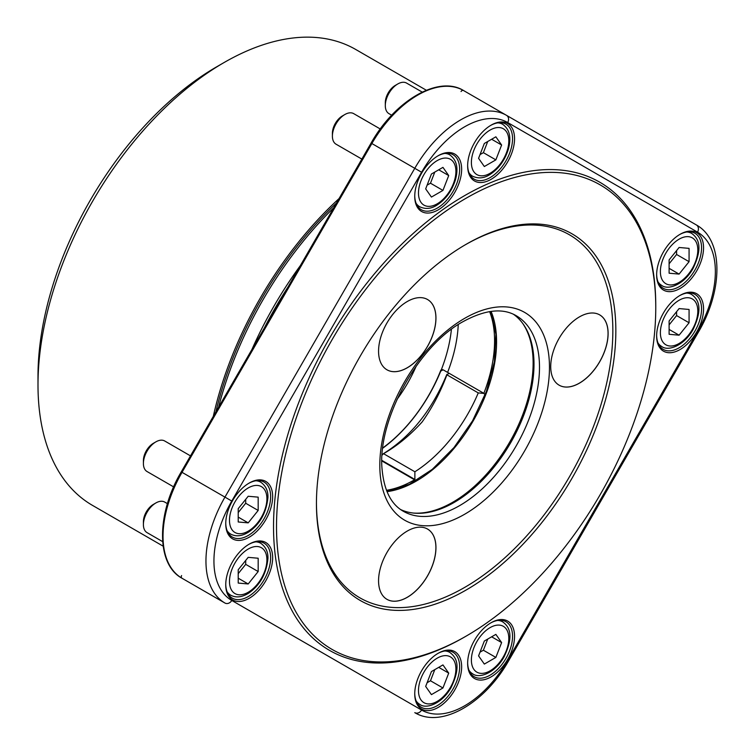 <?xml version="1.0" encoding="UTF-8"?>
<svg xmlns="http://www.w3.org/2000/svg" width="755" height="755" viewBox="0 0 755 755"><rect width="100%" height="100%" fill="white"/><g stroke="black" fill="none" stroke-linecap="round" stroke-linejoin="round"><path stroke-width="1.13" d="M485.059 394.912L484.012 393.421L443.091 369.799L440.722 371.139A113.618 65.6 120 0 1 382.766 448.187M441.071 370.497L441.42 369.516L442.732 369.705M440.844 370.176A111.58 64.42 -60 0 1 382.794 447.904M438.193 209.871A33.163 19.149 -60 0 1 414.74 196.328A33.163 19.149 -60 0 1 438.193 155.709L438.193 155.709A33.163 19.149 -60 0 1 461.645 169.252A33.163 19.149 -60 0 1 438.193 209.871M491.099 179.331A33.163 19.149 -60 0 1 467.647 165.789A33.163 19.149 -60 0 1 491.099 125.17A33.163 19.149 -60 0 1 491.099 125.16A33.163 19.149 -60 0 1 514.551 138.703A33.163 19.149 -60 0 1 491.099 179.331M680.095 288.448A33.163 19.149 -60 0 1 656.633 274.905A33.163 19.149 -60 0 1 680.095 234.286L680.095 234.286A33.163 19.149 -60 0 1 703.547 247.819A33.163 19.149 -60 0 1 680.095 288.448M680.095 349.537A33.163 19.149 -60 0 1 656.633 335.994A33.163 19.149 -60 0 1 680.095 295.375L680.095 295.375A33.163 19.149 -60 0 1 703.547 308.918A33.163 19.149 -60 0 1 680.095 349.537M491.099 676.886A33.163 19.149 -60 0 1 467.647 663.343A33.163 19.149 -60 0 1 491.099 622.724L491.099 622.724A33.163 19.149 -60 0 1 514.551 636.267A33.163 19.149 -60 0 1 491.099 676.886M438.193 707.435A33.163 19.149 -60 0 1 414.74 693.892A33.163 19.149 -60 0 1 438.193 653.273L438.193 653.273A33.163 19.149 -60 0 1 461.645 666.807A33.163 19.149 -60 0 1 438.193 707.435M249.197 598.309A33.163 19.149 -60 0 1 225.745 584.776A33.163 19.149 -60 0 1 249.197 544.147L249.197 544.147A33.163 19.149 -60 0 1 272.649 557.69A33.163 19.149 -60 0 1 249.197 598.309M249.197 537.22A33.163 19.149 -60 0 1 225.745 523.677A33.163 19.149 -60 0 1 249.197 483.058L249.197 483.058A33.163 19.149 -60 0 1 272.649 496.601A33.163 19.149 -60 0 1 249.197 537.22M655.765 307.681L655.765 305.954A270.281 156.049 120 0 0 464.646 195.611A270.281 156.049 120 0 0 273.527 526.641A270.281 156.049 120 0 0 464.646 636.984L466.146 636.116A268.167 154.822 120 0 0 655.765 307.681A268.167 154.822 120 0 0 466.137 198.206A268.167 154.822 120 0 0 276.519 526.641A268.167 154.822 120 0 0 466.146 636.116M400.612 509.549A112.91 65.194 120 0 0 414.136 513.126A112.91 65.194 120 0 0 510.616 442.845A112.91 65.194 120 0 0 523.243 324.15A112.91 65.194 120 0 0 513.381 314.222M413.334 513.051A113.618 65.6 120 0 0 509.606 442.251A113.618 65.6 120 0 0 522.771 323.489M336.522 202.972A262.598 151.613 120 0 0 215.836 412.003M333.814 207.663A264.637 152.784 120 0 0 218.544 407.313M466.137 244.299L466.137 244.299A211.711 122.235 120 0 0 316.439 503.594A211.711 122.235 120 0 0 466.137 590.023A211.711 122.235 120 0 0 615.844 330.737A211.711 122.235 120 0 0 466.137 244.299L466.137 244.299M316.439 502.726A209.588 121.008 120 0 0 464.891 587.286A209.588 121.008 120 0 0 612.843 331.02A209.588 121.008 120 0 0 465.391 244.743M579.415 316.902A40.581 23.424 120 0 0 552.905 352.661A40.581 23.424 120 0 0 559.125 385.173A40.581 23.424 120 0 0 599.706 361.749A40.581 23.424 120 0 0 599.706 314.892A40.581 23.424 120 0 0 579.415 316.902M407.256 531.067A40.581 23.424 120 0 0 380.746 566.826A40.581 23.424 120 0 0 386.966 599.338A40.581 23.424 120 0 0 427.547 575.914A40.581 23.424 120 0 0 427.547 529.057A40.581 23.424 120 0 0 407.256 531.067M407.256 301.528A40.581 23.424 120 0 0 380.746 337.287A40.581 23.424 120 0 0 386.966 369.799A40.581 23.424 120 0 0 427.547 346.375A40.581 23.424 120 0 0 427.547 299.518A40.581 23.424 120 0 0 407.256 301.528M461.05 91.534A2.114 1.727 -60 0 1 463.608 90.572A91.742 52.963 120 0 0 371.866 143.535L182.03 472.328A91.742 52.963 120 0 0 182.03 578.264C156.04 564.466 156.313 513.759 181.257 471.884L371.092 143.082C394.884 100.547 438.664 74.953 463.608 90.572L696.355 224.943A5.644 4.606 -60 0 1 697.526 232.144L507.69 122.537A86.098 49.707 120 0 0 421.592 172.244L231.766 501.046A86.098 49.707 120 0 0 231.766 600.461L421.592 710.059A86.098 49.707 120 0 0 507.69 660.351L697.526 331.558A86.098 49.707 120 0 0 697.526 232.144M181.596 575.565A2.114 1.727 -60 0 0 182.03 578.264L224.952 603.037A91.742 52.963 -60 0 1 224.952 497.111L414.778 168.308A91.742 52.963 -60 0 1 506.52 115.345L506.52 115.345A5.644 4.606 -60 0 1 507.69 122.537M182.03 578.264L224.952 603.037A5.644 4.606 -60 0 0 231.766 600.461M225.745 523.092A31.757 18.337 120 0 0 232.323 537.069A31.757 18.337 120 0 0 264.071 518.732A31.757 18.337 120 0 0 264.071 482.058A31.757 18.337 120 0 0 248.688 483.36M225.745 584.191A31.757 18.337 120 0 0 232.323 598.158A31.757 18.337 120 0 0 264.071 579.821A31.757 18.337 120 0 0 264.071 543.156A31.757 18.337 120 0 0 248.688 544.449M414.74 693.307A31.757 18.337 120 0 0 421.309 707.275A31.757 18.337 120 0 0 453.066 688.938A31.757 18.337 120 0 0 453.066 652.273A31.757 18.337 120 0 0 437.683 653.566M467.647 662.758A31.757 18.337 120 0 0 474.216 676.735A31.757 18.337 120 0 0 505.973 658.398A31.757 18.337 120 0 0 505.973 621.724A31.757 18.337 120 0 0 490.59 623.017M656.642 335.409A31.757 18.337 120 0 0 663.211 349.386A31.757 18.337 120 0 0 694.968 331.049A31.757 18.337 120 0 0 694.968 294.375A31.757 18.337 120 0 0 679.585 295.677M656.642 274.32A31.757 18.337 120 0 0 663.211 288.287A31.757 18.337 120 0 0 694.968 269.96A31.757 18.337 120 0 0 694.968 233.286A31.757 18.337 120 0 0 679.585 234.578M467.647 165.203A31.757 18.337 120 0 0 474.216 179.171A31.757 18.337 120 0 0 505.973 160.834A31.757 18.337 120 0 0 505.973 124.169A31.757 18.337 120 0 0 490.59 125.462M414.74 195.743A31.757 18.337 120 0 0 421.309 209.72A31.757 18.337 120 0 0 453.066 191.383A31.757 18.337 120 0 0 453.066 154.718A31.757 18.337 120 0 0 437.683 156.011M449.083 373.253L446.913 374.81C440.58 391.892 432.313 407.615 422.111 421.979C409.937 435.399 397.064 445.96 383.512 453.67L383.144 453.84C410.701 436.796 431.926 410.324 446.828 374.433M484.012 393.421L478.264 392.911A112.91 65.194 -60 0 1 414.873 471.771L383.512 453.67L382.115 455.133M447.017 374.253L446.913 374.81L478.264 392.911M414.873 471.771L414.873 479.444L415.863 480.859M414.873 479.444L381.898 460.408M386.475 490.288A113.618 65.6 120 0 0 414.533 479.802L381.888 460.956M238.212 512.56L245.705 503.255L245.705 499.357M248.197 522.866L258.172 510.455L258.172 497.149L248.197 496.262L238.212 508.672L238.212 521.979L248.197 522.866L238.212 517.109M245.705 503.255L258.172 510.455M173.641 486.89L147.065 471.545A17.639 10.183 -60 0 1 143.403 463.466L143.403 460.588A14.119 8.145 -60 0 1 153.388 443.298L155.879 441.864A17.639 10.183 -60 0 1 164.703 440.986L190.496 455.878M143.403 463.466A17.639 10.183 -60 0 1 155.879 441.864M238.212 573.658L245.705 564.344L245.705 560.455M248.197 583.964L258.172 571.544L258.172 558.238L248.197 557.35L238.212 569.761L238.212 583.068L248.197 583.964L238.212 578.198M245.705 564.344L258.172 571.544M162.646 541.637L147.065 532.634A17.639 10.183 -60 0 1 143.403 524.565L143.403 521.677A14.119 8.145 -60 0 1 153.388 504.397L155.879 502.953A17.639 10.183 -60 0 1 164.703 502.075L167.431 503.651M143.403 524.565A17.639 10.183 -60 0 1 155.879 502.953M427.103 185.154L430.482 183.21L434.795 172.074M425.669 188.873L431.426 197.064L442.949 190.411L448.715 175.566L442.949 167.365L431.426 174.018L425.669 188.873M430.482 183.21L442.949 190.411M438.731 169.799L448.715 175.566M361.853 159.088L336.05 144.196A17.639 10.183 -60 0 1 332.398 136.117L332.398 133.239A14.119 8.145 -60 0 1 342.383 115.949L344.875 114.515A17.639 10.183 -60 0 1 353.699 113.637L380.275 128.982M332.398 136.117A17.639 10.183 -60 0 1 344.875 114.515M669.109 263.788L676.593 254.473L676.593 250.584M679.094 247.48L669.109 259.899L669.109 273.206L679.094 274.093L689.07 261.683L689.07 248.376L679.094 247.48M669.109 268.336L679.094 274.093M676.593 254.473L689.07 261.683M480.01 652.169L483.389 650.225L487.711 639.089M501.622 642.571L495.856 634.379L484.333 641.033L478.576 655.878L484.333 664.079L495.856 657.426L501.622 642.571L491.647 636.814M483.389 650.225L495.856 657.426M480.01 154.615L483.389 152.661L487.711 141.525M478.576 158.323L484.333 166.525L495.856 159.871L501.622 145.017L495.856 136.815L484.333 143.469L478.576 158.323M483.389 152.661L495.856 159.871M491.647 139.25L501.622 145.017M391.694 115.222L388.957 113.646A17.639 10.183 -60 0 1 385.305 105.577L385.305 102.689A14.119 8.145 -60 0 1 395.29 85.409L397.781 83.965A17.639 10.183 -60 0 1 406.605 83.097L422.196 92.091M385.305 105.577A17.639 10.183 -60 0 1 397.781 83.965M669.109 324.877L676.593 315.571L676.593 311.673M679.094 308.578L669.109 320.988L669.109 334.295L679.094 335.192L689.07 322.772L689.07 309.465L679.094 308.578M669.109 329.425L679.094 335.192M676.593 315.571L689.07 322.772M427.103 682.718L430.482 680.765L434.795 669.628M448.715 673.12L442.949 664.919L431.426 671.572L425.669 686.427L431.426 694.628L442.949 687.975L448.715 673.12L438.731 667.363M430.482 680.765L442.949 687.975M426.358 90.251L355.737 49.481A263.221 151.972 120 0 0 224.122 62.514L216.638 66.836A252.642 145.866 120 0 0 37.995 376.254L37.995 384.899A263.221 151.972 120 0 0 92.516 505.397L163.137 546.167M224.122 62.514A263.221 151.972 120 0 0 37.995 384.899M386.947 369.79A40.581 23.424 120 0 0 427.5 346.347A40.581 23.424 120 0 0 427.519 299.499M386.947 599.328A40.581 23.424 120 0 0 427.5 575.886A40.581 23.424 120 0 0 427.519 529.047M559.096 385.163A40.581 23.424 120 0 0 599.649 361.72A40.581 23.424 120 0 0 599.678 314.882M403.198 511.201A112.91 65.194 120 0 0 516.109 446.016A112.91 65.194 120 0 0 516.109 315.637C502.537 307.776 484.899 309.758 463.183 321.573C417.534 346.073 376.537 421.724 382.2 470.384C384.295 490.807 391.288 504.416 403.198 511.201M464.646 318.346A119.969 69.262 120 0 0 391.175 507.69A119.969 69.262 120 0 0 538.107 422.857A119.969 69.262 120 0 0 464.646 318.346M387.013 491.637A113.618 65.6 120 0 0 473.045 421.148A113.618 65.6 120 0 0 491.071 311.4M300.386 265.552A264.637 152.784 120 0 0 251.962 349.414M287.976 287.051A263.221 151.972 120 0 0 264.373 327.925M371.092 143.082L421.592 172.244M181.257 471.884L231.766 501.046M507.69 660.351L508.587 660.87C485.012 702.811 441.656 728.886 414.778 712.644A5.644 4.606 -60 0 0 421.592 710.059M697.526 331.558L698.422 332.068C722.96 290.684 723.866 240.099 696.355 224.943M396.941 399.489A99.358 57.361 120 0 0 416.241 366.071M441.42 369.516A111.731 64.505 120 0 0 451.405 329.378M447.602 372.404A113.618 65.6 120 0 0 458.238 324.612M483.851 393.327A113.618 65.6 120 0 0 489.627 311.607M266.911 498.762A26.463 15.279 -60 0 1 238.844 533.681A26.463 15.279 -60 0 1 238.844 496.252A26.463 15.279 -60 0 1 266.911 498.762M255.888 480.765A29.992 17.318 -60 0 1 260.702 482.152C265.703 485.654 268.119 490.703 267.94 497.319C266.43 512.579 260.041 524.14 248.763 531.992C242.053 536.22 236.032 536.918 230.709 534.096A29.992 17.318 -60 0 1 227.095 530.623M266.911 559.851A26.463 15.279 -60 0 1 238.844 594.77A26.463 15.279 -60 0 1 238.844 557.341A26.463 15.279 -60 0 1 266.911 559.851M255.888 541.854A29.992 17.318 -60 0 1 260.702 543.241C265.703 546.743 268.119 551.801 267.94 558.407C266.43 573.668 260.041 585.229 248.763 593.09C242.053 597.309 236.032 598.017 230.709 595.185A29.992 17.318 -60 0 1 227.095 591.712M437.192 203.822A26.463 15.279 -60 0 1 420.988 180.766A26.463 15.279 -60 0 1 453.396 162.051A26.463 15.279 -60 0 1 437.192 203.822M444.874 153.416A29.992 17.318 -60 0 1 449.687 154.803C456.69 159.749 458.615 168.054 455.463 179.728C451.83 191.175 445.497 199.745 436.456 205.435C430.85 208.899 425.263 209.333 419.704 206.747A29.992 17.318 -60 0 1 416.09 203.274M660.38 271.592A26.463 15.279 -60 0 1 688.447 236.674A26.463 15.279 -60 0 1 688.447 274.103A26.463 15.279 -60 0 1 660.38 271.592M686.776 231.983A29.992 17.318 -60 0 1 691.589 233.37C698.281 238.08 703.424 246.932 692.967 268.61C684.058 284.588 668.099 290.59 661.597 285.324A29.992 17.318 -60 0 1 657.992 281.841M490.099 627.622A26.463 15.279 -60 0 1 506.303 650.678A26.463 15.279 -60 0 1 473.895 669.392A26.463 15.279 -60 0 1 490.099 627.622M497.781 620.431A29.992 17.318 -60 0 1 502.603 621.818C509.285 626.518 514.429 635.37 503.972 657.058C495.063 673.026 479.104 679.028 472.611 673.762A29.992 17.318 -60 0 1 468.997 670.289M490.099 173.282A26.463 15.279 -60 0 1 473.895 150.226A26.463 15.279 -60 0 1 506.303 131.512A26.463 15.279 -60 0 1 490.099 173.282M497.781 122.867A29.992 17.318 -60 0 1 502.603 124.254C509.597 129.199 511.522 137.514 508.37 149.179C504.736 160.626 498.404 169.196 489.372 174.896C483.757 178.35 478.17 178.793 472.611 176.208A29.992 17.318 -60 0 1 468.997 172.725M660.38 332.681A26.463 15.279 -60 0 1 688.447 297.763A26.463 15.279 -60 0 1 688.447 335.192A26.463 15.279 -60 0 1 660.38 332.681M686.776 293.082A29.992 17.318 -60 0 1 691.589 294.469C698.281 299.169 703.424 308.021 692.967 329.709C684.058 345.677 668.099 351.679 661.597 346.413A29.992 17.318 -60 0 1 657.992 342.94M437.192 658.171A26.463 15.279 -60 0 1 453.396 681.218A26.463 15.279 -60 0 1 420.988 699.932A26.463 15.279 -60 0 1 437.192 658.171M444.874 650.97A29.992 17.318 -60 0 1 449.687 652.358C456.379 657.067 461.522 665.919 451.065 687.597C442.156 703.575 426.197 709.568 419.704 704.311A29.992 17.318 -60 0 1 416.09 700.829M339.07 198.556A263.221 151.972 120 0 0 213.287 416.42M386.938 491.458L409.286 484.38L432.294 469.336L453.991 447.555L472.536 420.846L486.39 391.439L494.402 361.768L495.922 334.323L490.882 311.428M463.608 90.572L506.52 115.345M508.587 660.87L698.422 332.068M260.702 482.152L257.974 480.576M230.709 534.096L227.982 532.52M260.702 543.241L257.974 541.665M230.709 595.185L227.982 593.619M449.687 154.803L446.969 153.227M419.704 206.747L416.977 205.181M691.589 233.37L688.871 231.804M661.597 285.324L658.879 283.748M502.603 621.818L499.876 620.242M472.611 673.762L469.884 672.186M502.603 124.254L499.876 122.688M472.611 176.208L469.884 174.631M691.589 294.469L688.871 292.893M661.597 346.413L658.879 344.837M449.687 652.358L446.969 650.791M419.704 704.311L416.977 702.735"/></g></svg>
